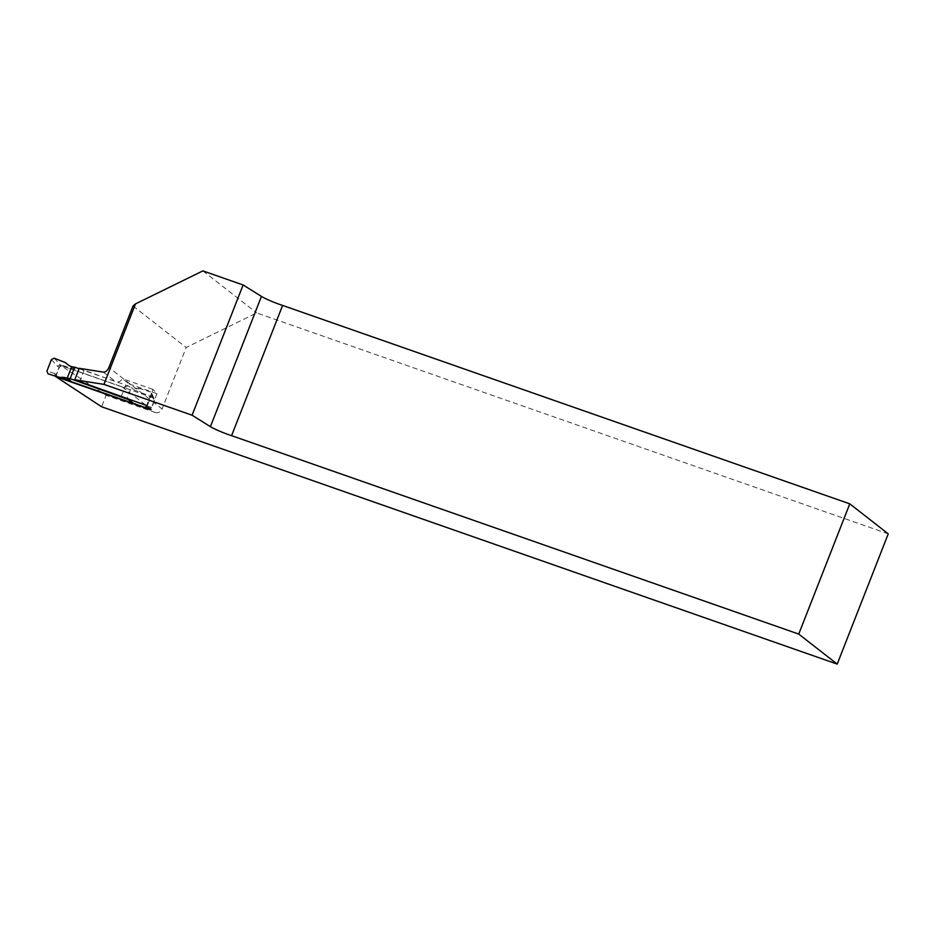 <?xml version="1.0" encoding="UTF-8"?>
<svg xmlns="http://www.w3.org/2000/svg" width="935" height="935" viewBox="0 0 935 935"><rect width="100%" height="100%" fill="white"/><g stroke="black" fill="none" stroke-linecap="round" stroke-linejoin="round"><path stroke-width="0.7" stroke-dasharray="4.67 3.51" d="M55.855 376.396L60.261 365.164L106.087 395.295L101.599 406.76M79.253 368.343L115.601 381.644A5.622 5.283 -52 0 0 122.427 378.71L129.124 383.934A5.622 5.283 128 0 1 122.298 386.868L60.261 365.164M122.298 386.868L155.035 412.428L106.087 395.295M155.035 412.428A5.622 5.283 -52 0 0 162.094 408.969L108.916 367.478M888.25 533.862L256.716 312.933L186.182 347.493L162.094 408.969M202.86 270.893L256.716 312.933M133.015 306.002L186.182 347.493M129.124 383.934L156.928 393.658L152.908 389.369L146.585 405.521M156.928 393.658L150.593 409.81M152.908 389.369L122.427 378.71M57.444 377.366L56.24 374.573L59.104 367.28L61.932 365.901L153.282 397.866L154.474 400.647L151.622 407.94L148.782 409.32M51.413 359.589L57.421 366.181L60.237 364.779L54.277 358.245M56.24 374.573L54.557 373.474L55.738 376.232M151.622 407.94L150.897 407.181L149.436 408.56M151.657 394.652L153.761 399.888L153.772 398.263L150.406 391.87L151.669 393.027L151.657 394.652L147.157 406.129M79.089 368.729L125.781 385.056L121.293 396.522M130.269 401.699L144.282 407.496M68.173 364.919L75.116 369.372L60.237 364.779M125.781 385.056L131.344 387.569L126.996 398.672M134.769 390.234L131.344 387.569A16.877 15.837 -52 0 0 138.754 388.27C138.66 390.55 137.328 391.204 134.769 390.234L152.498 397.048M138.754 388.27L150.523 391.905M103.411 372.13L115.601 381.644M79.51 382.053L83.998 370.587M61.932 365.901L60.202 364.767M57.421 366.181L59.104 367.28M153.761 399.888L154.474 400.647M153.282 397.866L152.534 397.071M54.557 373.474L46.902 371.078M71.703 366.707L75.116 369.372M150.897 407.181L147.181 406.164M153.352 397.609L154.076 398.38M67.449 364.381L69.494 365.982M131.122 401.36L133.167 402.962M153.772 398.263L151.669 393.027"/><path stroke-width="1.4" d="M74.777 379.75L79.265 368.296L103.411 372.13C105.632 372.153 107.478 370.599 108.916 367.478L133.015 306.002L135.493 303.898L103.949 384.39L192.084 415.222L210.41 426.652A16.877 1.776 -158.6 0 0 231.576 435.663L798.735 634.082L837.211 664.107L101.599 406.76L55.761 376.63L150.593 409.81L146.585 405.521L74.765 379.774L103.949 384.39M79.265 368.296L74.765 379.774M135.493 303.898L202.86 270.893L243.123 284.976L261.449 296.407A16.877 1.776 -158.6 0 0 282.615 305.429L849.775 503.836L888.25 533.862L837.211 664.107M243.123 284.976L192.084 415.222M282.615 305.429L231.576 435.663M849.775 503.836L798.735 634.082M149.436 408.56L144.399 407.543L132.957 403.067A16.877 15.837 -52 0 0 131.122 401.36A16.877 15.837 -52 0 0 126.856 399.035L70.16 378.64L67.215 378.172L70.628 380.837L48.153 373.871L59.805 377.471A16.877 15.837 128 0 1 67.215 378.172L71.703 366.707A16.877 15.837 128 0 1 67.449 364.381A16.877 15.837 128 0 1 65.602 362.675L54.16 358.199L51.413 359.589L46.902 371.078L48.036 373.825L55.738 376.244M148.057 408.537L55.714 376.232M79.089 368.729L74.66 367.175L70.16 378.64M74.66 367.175L71.703 366.707M59.805 377.471L70.628 380.837M65.602 362.675L68.173 364.919M126.996 398.672L132.548 402.623M147.181 406.164L144.481 407.567M261.449 296.407L210.41 426.652M55.504 376.162L56.719 376.969"/></g></svg>
